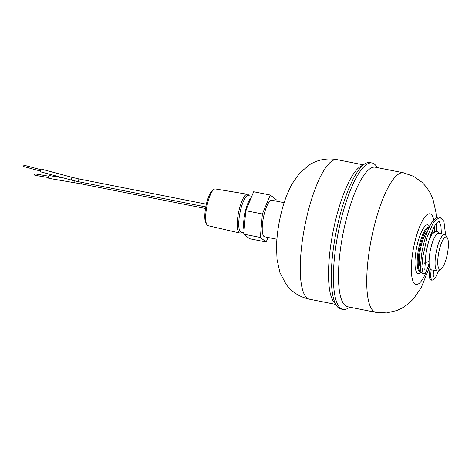 <?xml version="1.0" encoding="UTF-8"?>
<svg xmlns="http://www.w3.org/2000/svg" width="472" height="472" viewBox="0 0 472 472"><rect width="100%" height="100%" fill="white"/><g stroke="black" fill="none" stroke-linecap="round" stroke-linejoin="round"><path stroke-width="0.71" d="M439.255 250.195A16.508 4.354 101.2 0 0 441.149 268.969A16.508 4.354 101.2 0 0 446.884 256.113A16.508 4.354 101.2 0 0 447.32 237.811A16.508 4.354 101.2 0 0 439.255 250.195M441.149 268.969L438.913 270.592A18.62 4.909 -78.8 0 1 437.456 271.022A18.62 4.909 -78.8 0 1 436.777 249.422A18.62 4.909 -78.8 0 1 444.695 234.495A18.62 4.909 -78.8 0 1 445.869 235.457L447.32 237.811M444.695 234.495L438.712 233.315A18.62 4.909 101.2 0 0 430.794 248.237A18.62 4.909 101.2 0 0 431.473 269.837L437.456 271.022M23.706 165.943L23.966 165.188L23.706 165.943M23.6 166.545L40.515 171.076L40.775 170.321L40.881 169.713L23.966 165.188M40.793 169.69L40.427 171.053M425.083 261.11L426.511 262.214L429.072 261.718M438.5 232.212L439.125 232.867A2.106 2.018 127.8 0 1 439.432 233.457M206.866 224.684L205.91 223.079A17.281 4.555 -78.8 0 1 206.406 203.963A17.281 4.555 -78.8 0 1 212.353 190.552L213.845 189.425A18.732 4.938 101.2 0 0 207.397 203.969A18.732 4.938 101.2 0 0 206.866 224.684A18.732 4.938 101.2 0 0 208.046 225.699L239.752 233.026A19.765 5.21 -78.8 0 1 239.068 210.105A19.765 5.21 -78.8 0 1 247.434 194.252A19.765 5.21 -78.8 0 1 248.691 195.219L249.021 195.738M251.771 196.281L248.372 195.609A18.62 4.909 101.2 0 0 240.454 210.536A18.62 4.909 101.2 0 0 241.139 232.135L243.841 232.667M241.788 232.259L241.286 232.613A19.765 5.21 -78.8 0 1 239.752 233.026M429.597 267.105A18.62 4.909 -78.8 0 1 427.797 268.769M284.138 202.695L271.848 200.258A18.62 4.909 101.2 0 0 263.931 215.185A18.62 4.909 101.2 0 0 264.615 236.785L276.899 239.215M48.592 176.162L35.14 173.903A0.702 0.407 99.5 0 0 34.645 174.428A0.702 0.407 99.5 0 0 34.904 175.283L48.362 177.549M81.414 182.298L81.414 182.298A1.404 0.372 101.2 0 0 81.396 182.387A1.404 0.372 101.2 0 0 81.467 183.932L48.941 178.357A1.404 0.808 -80.5 0 1 48.409 176.646A1.404 0.808 -80.5 0 1 49.407 175.584L63.525 177.956M247.434 194.252L215.326 188.942A18.732 4.938 101.2 0 0 213.845 189.425M430.611 235.186A18.62 4.909 -78.8 0 1 433.674 232.371M268.078 237.469L266.184 241.994L260.332 237.451L262.379 213.975L270.279 195.048L276.132 199.591L276.002 201.084M266.184 241.994L249.564 238.702L243.711 234.159L245.759 210.683L253.659 191.75L270.279 195.048M262.379 213.975L245.759 210.683M260.332 237.451L243.711 234.159M429.331 227.132A23.045 6.077 101.2 0 0 420.316 245.57A23.045 6.077 101.2 0 0 421.16 272.309A23.045 6.077 101.2 0 0 421.313 272.332M377.234 167.595A74.647 19.682 101.2 0 0 372.06 162.993A74.647 19.682 101.2 0 0 340.312 222.837A74.647 19.682 101.2 0 0 343.05 309.443A74.647 19.682 101.2 0 0 349.587 307.154M372.06 162.993L369.954 162.575A74.647 19.682 101.2 0 0 338.206 222.418A74.647 19.682 101.2 0 0 340.943 309.024L343.05 309.443M427.638 231.097A19.671 5.186 101.2 0 0 421.095 246.177A19.671 5.186 101.2 0 0 420.393 267.665L420.381 267.642M432.771 232.135A23.045 6.077 101.2 0 0 432.44 230.489M41.064 169.035L71.915 177.295L71.189 180.009L78.653 181.749A1.404 0.372 -78.8 0 1 78.606 180.121A1.404 0.372 -78.8 0 1 78.623 180.033A1.404 0.372 -78.8 0 1 79.202 178.994L206.352 204.181M431.184 269.748L430.446 276.846L431.644 280.156L430.228 279.377L429.237 277.371L429.962 268.22M439.757 217.191L433.52 222.105L427.101 237.204L422.759 257.187L421.879 266.822L423.03 273.465C422.121 273.382 421.348 272.562 420.699 271.005L420.434 266.214L421.643 254.089C422.995 245.629 424.989 237.965 427.638 231.085C429.62 225.999 431.727 222.212 433.969 219.734C436.222 217.539 438.152 216.695 439.757 217.191L443.881 221.156L445.627 235.109M74.741 182.693A1.404 0.808 -80.5 0 1 74.198 181.059A1.404 0.808 -80.5 0 1 74.216 180.977A1.404 0.808 -80.5 0 1 74.269 180.788M244.065 230.118A18.62 4.909 -78.8 0 1 245.316 211.497A18.62 4.909 -78.8 0 1 251.293 197.42M429.414 226.961L429.119 226.902A23.045 6.077 101.2 0 0 419.319 245.375A23.045 6.077 101.2 0 0 420.163 272.108L421.16 272.309M420.871 272.25A24.798 6.537 -78.8 0 1 417.254 244.732A24.798 6.537 -78.8 0 1 429.608 226.554M433.792 219.928A36.008 9.493 101.2 0 0 414.664 242.72A36.008 9.493 101.2 0 0 412.965 281.129A36.008 9.493 101.2 0 0 426.157 272.031M375.918 312.37A71.136 18.756 -78.8 0 1 373.311 229.84A71.136 18.756 -78.8 0 1 403.566 172.811L375.311 167.218A71.136 18.756 101.2 0 0 345.056 224.241A71.136 18.756 101.2 0 0 347.663 306.776L375.918 312.37L386.651 312.936L397.023 310.505L403.253 307.449L408.746 303.49L413.366 298.977L421.053 287.938L429.538 267.181M362.832 165.359A71.136 18.756 101.2 0 0 335.085 222.271A71.136 18.756 101.2 0 0 335.421 303.732M309.437 299.201C299.643 297.041 291.843 292.05 286.044 284.227L279.925 272.545L277.029 259.405L276.521 246.39C276.816 236.224 278.226 225.746 280.746 214.949C283.448 203.214 287.218 192.853 292.068 183.868L299.873 172.776L310.045 164.392C318.323 159.507 327.338 157.925 337.085 159.642A71.136 18.756 101.2 0 0 306.835 216.672A71.136 18.756 101.2 0 0 309.437 299.201L335.775 304.416M434.594 231.787A36.008 9.493 101.2 0 0 434.553 226.188M429.479 266.58L428.511 266.385M40.338 171.755L71.189 180.009M78.653 181.749L205.78 206.931M71.915 177.295L79.202 178.994M425.089 260.231L424.794 263.577M433.438 272.179L434.199 270.379M441.432 233.852L440.936 226.247L439.314 221.604L438.942 221.303L437.432 222.212C436.01 223.557 434.447 226.082 432.747 229.787C429.685 236.779 427.372 245.098 425.809 254.732L424.788 269.972M429.131 239.8L431.845 234.413L435.343 231.504L436.924 231.457L438.211 231.994M439.214 233.003L439.509 233.469M429.101 263.299L426.139 272.055L424.363 273.388L423.03 273.465M431.644 280.156L433.349 279.931L435.355 277.819L438.553 270.816M433.792 270.297L433.219 274.728L433.408 276.669M81.467 183.932L205.509 208.506M433.733 232.324L431.833 231.953M337.085 159.642L363.416 164.864M436.211 231.392L436.517 223.221M436.393 217.775L435.939 212.317L432.948 199.113L430.352 193.201L426.735 187.49L422.104 182.339L413.537 176.298L403.566 172.811"/></g></svg>
